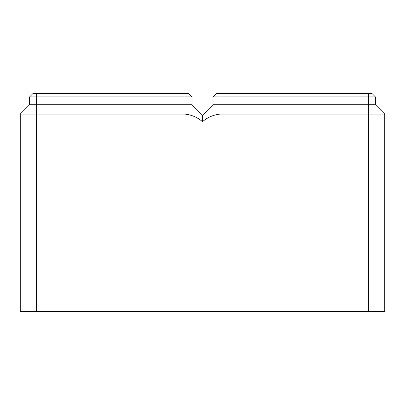 <?xml version="1.0" encoding="UTF-8"?>
<svg xmlns="http://www.w3.org/2000/svg" width="405" height="405" viewBox="0 0 405 405"><rect width="100%" height="100%" fill="white"/><g stroke="black" fill="none" stroke-linecap="round" stroke-linejoin="round"><path stroke-width="0.61" d="M384.75 114.104L384.75 311.632L368.378 311.632L368.378 114.104L384.75 114.104L375.364 104.718L375.364 96.861L371.871 93.368L216.467 93.368L212.974 96.861L375.364 96.861M368.378 93.368L368.378 114.104L219.961 114.104C213.435 114.817 207.613 117.339 202.5 121.667L202.5 115.192L212.974 104.718L375.364 104.718M212.974 104.718L212.974 96.861M368.378 311.632L36.622 311.632L36.622 104.718L192.026 104.718L192.026 96.861L188.533 93.368L33.129 93.368L29.636 96.861L192.026 96.861M29.636 96.861L29.636 104.718L20.25 114.104L20.25 311.632L36.622 311.632M20.25 114.104L185.039 114.104C191.565 114.817 197.387 117.339 202.5 121.667M202.5 115.192L192.026 104.718M29.636 104.718L36.622 104.718L36.622 93.368M219.961 114.104L219.961 93.368M185.039 114.104L185.039 93.368"/></g></svg>
